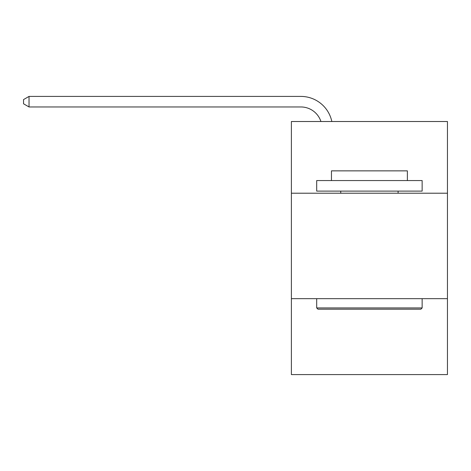 <?xml version="1.0" encoding="UTF-8"?>
<svg xmlns="http://www.w3.org/2000/svg" width="471" height="471" viewBox="0 0 471 471"><rect width="100%" height="100%" fill="white"/><g stroke="black" fill="none" stroke-linecap="round" stroke-linejoin="round"><path stroke-width="0.71" d="M447.45 193.216L447.45 121.512L291.39 121.512L291.39 193.216L447.45 193.216L447.45 374.586L291.39 374.586L291.39 193.216M447.45 298.661L291.39 298.661M300.875 96.414L29.031 96.414L300.875 96.414A31.634 31.634 173 0 1 331.831 121.512M317.96 309.206L316.695 307.94L422.14 307.94L420.88 309.206L317.96 309.206M422.14 180.564L422.14 191.108L316.695 191.108L316.695 180.564L422.14 180.564M331.46 180.564L331.46 170.861L407.38 170.861L407.38 180.564M422.14 298.661L422.14 307.94M316.695 298.661L316.695 307.94M398.101 191.108L398.101 193.216M340.739 191.108L340.739 193.216M320.928 121.512A21.089 21.089 -7 0 0 300.875 106.958L29.031 106.958L23.55 103.797L23.55 99.575L29.031 96.414L29.031 106.958"/></g></svg>
